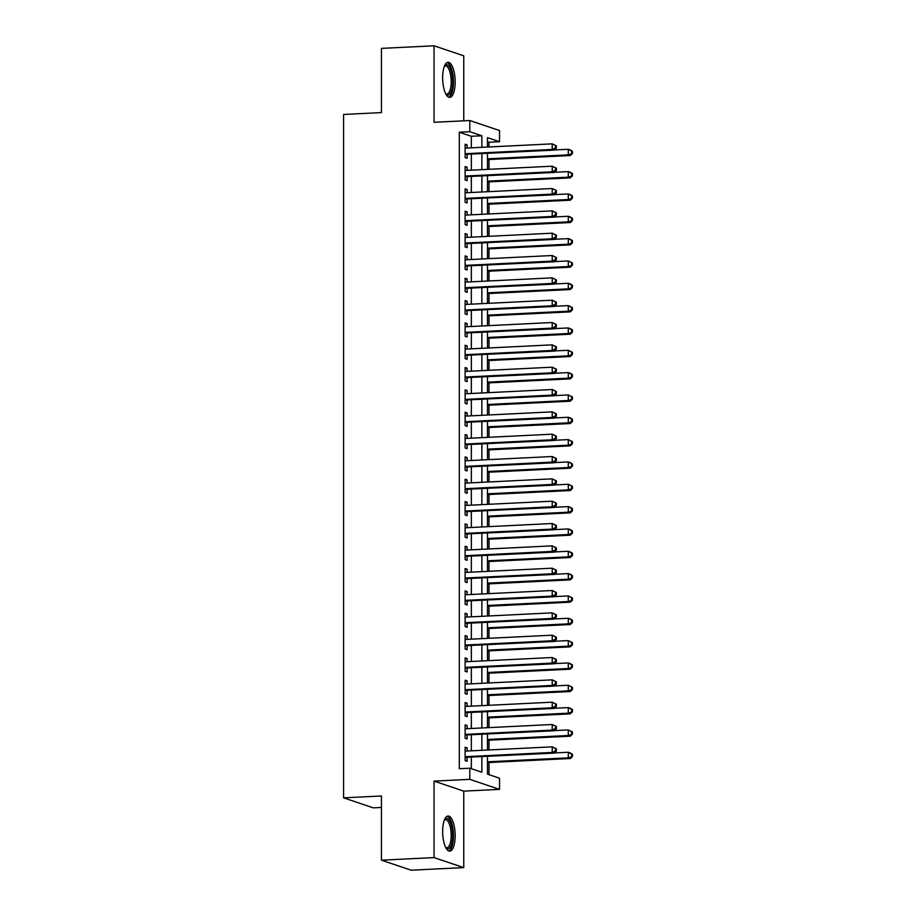 <?xml version="1.0" encoding="UTF-8"?>
<svg xmlns="http://www.w3.org/2000/svg" width="916" height="916" viewBox="0 0 916 916"><rect width="100%" height="100%" fill="white"/><g stroke="black" fill="none" stroke-linecap="round" stroke-linejoin="round"><path stroke-width="1.37" d="M455.16 835.69A17.564 6.206 87.2 0 0 448.038 816.03A17.564 6.206 87.2 0 0 442.646 831.465A17.564 6.206 87.2 0 0 449.767 851.124A17.564 6.206 87.2 0 0 455.16 835.69M455.16 81.948A17.564 6.206 87.2 0 0 448.038 62.299A17.564 6.206 87.2 0 0 442.646 77.734A17.564 6.206 87.2 0 0 449.767 97.382A17.564 6.206 87.2 0 0 455.16 81.948M487.484 756.387L487.484 774.146L499.529 778.199L499.529 789.374L469.816 779.356L469.816 768.192L481.862 772.245L481.862 756.662M463.759 791.126L434.047 781.108L434.047 857.605L381.445 860.181L411.158 870.2L463.759 867.612L463.759 791.126L499.529 789.374M381.445 807.454L373.281 807.855L343.58 797.836L343.58 114.454L381.445 112.588L381.445 48.388L434.047 45.8L434.047 122.286L469.816 120.534L499.529 130.553L499.529 141.717L487.484 137.652L487.484 147.041M463.759 120.832L463.759 55.819L434.047 45.8M489.007 146.961L489.007 142.232L499.529 141.717M489.007 774.661L489.007 762.513M489.007 749.952L489.007 740.185M489.007 727.625L489.007 717.846M489.007 705.286L489.007 695.519M489.007 682.958L489.007 673.18M489.007 660.619L489.007 650.852M489.007 638.292L489.007 628.513M489.007 615.953L489.007 606.186M489.007 593.625L489.007 583.847M489.007 571.286L489.007 561.519M489.007 548.959L489.007 539.18M489.007 526.62L489.007 516.853M489.007 504.292L489.007 494.525M489.007 481.953L489.007 472.187M489.007 459.626L489.007 449.859M489.007 437.287L489.007 427.52M489.007 414.959L489.007 405.193M489.007 392.632L489.007 382.854M489.007 370.293L489.007 360.526M489.007 347.965L489.007 338.187M489.007 325.627L489.007 315.86M489.007 303.299L489.007 293.521M489.007 280.96L489.007 271.193M489.007 258.633L489.007 248.854M489.007 236.294L489.007 226.527M489.007 213.966L489.007 204.188M489.007 191.627L489.007 181.86M489.007 169.3L489.007 159.521M434.047 857.605L463.759 867.612M467.126 751.028L467.126 747.891L465.122 747.216L465.122 760.612L467.126 761.299L467.126 757.383M467.126 728.689L467.126 725.564L465.122 724.888L465.122 738.285L467.126 738.96L467.126 735.056M467.126 706.362L467.126 703.225L465.122 702.549L465.122 715.946L467.126 716.633L467.126 712.717M467.126 684.023L467.126 680.897L465.122 680.222L465.122 693.618L467.126 694.294L467.126 690.389M467.126 661.696L467.126 658.558L465.122 657.883L465.122 671.291L467.126 671.966L467.126 668.05M467.126 639.368L467.126 636.231L465.122 635.555L465.122 648.952L467.126 649.627L467.126 645.723M467.126 617.029L467.126 613.892L465.122 613.216L465.122 626.624L467.126 627.3L467.126 623.384M467.126 594.702L467.126 591.564L465.122 590.889L465.122 604.285L467.126 604.961L467.126 601.056M467.126 572.363L467.126 569.225L465.122 568.55L465.122 581.958L467.126 582.633L467.126 578.717M467.126 550.035L467.126 546.898L465.122 546.222L465.122 559.619L467.126 560.294L467.126 556.39M467.126 527.696L467.126 524.57L465.122 523.883L465.122 537.291L467.126 537.967L467.126 534.062M467.126 505.369L467.126 502.231L465.122 501.556L465.122 514.952L467.126 515.628L467.126 511.723M467.126 483.03L467.126 479.904L465.122 479.228L465.122 492.625L467.126 493.3L467.126 489.396M467.126 460.702L467.126 457.565L465.122 456.889L465.122 470.286L467.126 470.961L467.126 467.057M467.126 438.363L467.126 435.237L465.122 434.562L465.122 447.958L467.126 448.634L467.126 444.729M467.126 416.036L467.126 412.898L465.122 412.223L465.122 425.619L467.126 426.295L467.126 422.39M467.126 393.697L467.126 390.571L465.122 389.895L465.122 403.292L467.126 403.967L467.126 400.063M467.126 371.369L467.126 368.232L465.122 367.556L465.122 380.953L467.126 381.64L467.126 377.724M467.126 349.03L467.126 345.905L465.122 345.229L465.122 358.625L467.126 359.301L467.126 355.397M467.126 326.703L467.126 323.566L465.122 322.89L465.122 336.286L467.126 336.974L467.126 333.058M467.126 304.364L467.126 301.238L465.122 300.562L465.122 313.959L467.126 314.635L467.126 310.73M467.126 282.036L467.126 278.899L465.122 278.224L465.122 291.632L467.126 292.307L467.126 288.391M467.126 259.709L467.126 256.572L465.122 255.896L465.122 269.293L467.126 269.968L467.126 266.064M467.126 237.37L467.126 234.233L465.122 233.557L465.122 246.965L467.126 247.641L467.126 243.725M467.126 215.042L467.126 211.905L465.122 211.23L465.122 224.626L467.126 225.302L467.126 221.397M467.126 192.704L467.126 189.578L465.122 188.891L465.122 202.299L467.126 202.974L467.126 199.058M467.126 170.376L467.126 167.239L465.122 166.563L465.122 179.96L467.126 180.635L467.126 176.731M489.007 142.232L487.484 141.717M471.339 147.831L471.339 136.278L459.294 132.213L459.294 768.707L469.816 768.192M471.339 768.696L471.339 757.177M471.339 750.822L471.339 734.85M471.339 728.483L471.339 712.511M471.339 706.156L471.339 690.183M471.339 683.817L471.339 667.844M471.339 661.489L471.339 645.517M471.339 639.15L471.339 623.178M471.339 616.823L471.339 600.85M471.339 594.495L471.339 578.511M471.339 572.157L471.339 556.184M471.339 549.829L471.339 533.845M471.339 527.49L471.339 511.517M471.339 505.163L471.339 489.178M471.339 482.824L471.339 466.851M471.339 460.496L471.339 444.523M471.339 438.157L471.339 422.184M471.339 415.83L471.339 399.857M471.339 393.491L471.339 377.518M471.339 371.163L471.339 355.19M471.339 348.824L471.339 332.851M471.339 326.497L471.339 310.524M471.339 304.158L471.339 288.185M471.339 281.83L471.339 265.858M471.339 259.491L471.339 243.519M471.339 237.164L471.339 221.191M471.339 214.836L471.339 198.852M471.339 192.497L471.339 176.525M471.339 170.17L471.339 154.186M467.126 148.037L467.126 144.911L465.122 144.224L465.122 157.632L467.126 158.308L467.126 154.403M434.047 781.108L469.816 779.356M459.294 132.213L469.816 131.698L469.816 120.534M381.445 860.181L381.445 795.981L343.58 797.836M487.484 153.396L487.484 169.368M487.484 175.735L487.484 191.707M487.484 198.062L487.484 214.035M487.484 220.401L487.484 236.374M487.484 242.729L487.484 258.701M487.484 265.067L487.484 281.04M487.484 287.395L487.484 303.368M487.484 309.734L487.484 325.707M487.484 332.061L487.484 348.034M487.484 354.389L487.484 370.373M487.484 376.728L487.484 392.701M487.484 399.055L487.484 415.04M487.484 421.394L487.484 437.367M487.484 443.722L487.484 459.695M487.484 466.061L487.484 482.034M487.484 488.388L487.484 504.361M487.484 510.727L487.484 526.7M487.484 533.055L487.484 549.028M487.484 555.394L487.484 571.366M487.484 577.721L487.484 593.694M487.484 600.06L487.484 616.033M487.484 622.388L487.484 638.36M487.484 644.727L487.484 660.699M487.484 667.054L487.484 683.027M487.484 689.393L487.484 705.366M487.484 711.721L487.484 727.693M487.484 734.048L487.484 750.032M481.862 147.316L481.862 135.763L469.816 131.698M481.862 750.307L481.862 734.334M481.862 727.968L481.862 711.995M481.862 705.641L481.862 689.668M481.862 683.302L481.862 667.329M481.862 660.974L481.862 645.001M481.862 638.635L481.862 622.662M481.862 616.308L481.862 600.335M481.862 593.969L481.862 577.996M481.862 571.641L481.862 555.668M481.862 549.302L481.862 533.33M481.862 526.975L481.862 511.002M481.862 504.647L481.862 488.663M481.862 482.308L481.862 466.336M481.862 459.981L481.862 443.997M481.862 437.642L481.862 421.669M481.862 415.314L481.862 399.342M481.862 392.975L481.862 377.003M481.862 370.648L481.862 354.675M481.862 348.309L481.862 332.336M481.862 325.981L481.862 310.009M481.862 303.643L481.862 287.67M481.862 281.315L481.862 265.342M481.862 258.976L481.862 243.003M481.862 236.649L481.862 220.676M481.862 214.31L481.862 198.337M481.862 191.982L481.862 176.009M481.862 169.643L481.862 153.67M471.339 136.278L481.862 135.763M465.122 145.003L467.126 144.911M465.122 167.342L467.126 167.239M465.122 189.669L467.126 189.578M465.122 212.008L467.126 211.905M465.122 234.336L467.126 234.233M465.122 256.675L467.126 256.572M465.122 279.002L467.126 278.899M465.122 301.33L467.126 301.238M465.122 323.669L467.126 323.566M465.122 345.996L467.126 345.905M465.122 368.335L467.126 368.232M465.122 390.663L467.126 390.571M465.122 413.002L467.126 412.898M465.122 435.329L467.126 435.237M465.122 457.668L467.126 457.565M465.122 479.995L467.126 479.904M465.122 502.334L467.126 502.231M465.122 524.662L467.126 524.57M465.122 547.001L467.126 546.898M465.122 569.328L467.126 569.225M465.122 591.667L467.126 591.564M465.122 613.995L467.126 613.892M465.122 636.334L467.126 636.231M465.122 658.661L467.126 658.558M465.122 680.989L467.126 680.897M465.122 703.328L467.126 703.225M465.122 725.655L467.126 725.564M465.122 747.994L467.126 747.891M465.122 154.369L554.237 150.121L552.222 149.445L465.122 153.716M555.565 147.842L552.222 149.445L552.222 143.858L556.367 145.873L555.565 145.61L555.565 147.842L556.367 148.106L556.367 145.873M465.122 148.14L552.222 143.858L555.565 145.61M554.237 150.121L556.367 148.106M487.484 159.602L570.29 155.537L568.286 154.861L568.286 149.274L554.409 149.961M487.484 158.823L568.286 154.861L572.42 153.522L572.42 151.289L571.618 151.014L571.618 153.258M571.618 151.014L568.286 149.274L570.29 149.949L572.42 151.289M572.42 153.522L570.29 155.537M444.5 65.963A15.206 5.37 -92.8 0 1 449.928 67.773A15.206 5.37 -92.8 0 1 452.641 81.753A15.206 5.37 -92.8 0 1 445.886 94.085M445.691 93.707A14.072 4.981 87.2 0 0 446.859 94.039A14.072 4.981 87.2 0 0 451.187 81.673A14.072 4.981 87.2 0 0 445.474 65.918A14.072 4.981 87.2 0 0 444.352 66.353M448.76 97.211A17.45 6.172 87.2 0 0 453.443 82.028A17.45 6.172 87.2 0 0 447.065 62.574M444.5 819.706A15.206 5.37 -92.8 0 1 444.512 819.694A15.206 5.37 -92.8 0 1 451.909 827.709A15.206 5.37 -92.8 0 1 449.928 847.632A15.206 5.37 -92.8 0 1 445.886 847.815M445.691 847.449A14.072 4.981 87.2 0 0 446.859 847.769A14.072 4.981 87.2 0 0 448.68 846.647A14.072 4.981 87.2 0 0 450.912 830.778A14.072 4.981 87.2 0 0 445.474 819.648A14.072 4.981 87.2 0 0 444.352 820.095M448.76 850.941A17.45 6.172 87.2 0 0 450.329 849.693A17.45 6.172 87.2 0 0 453.214 830.995A17.45 6.172 87.2 0 0 447.065 816.305M465.122 176.708L554.237 172.448L552.222 171.773L465.122 176.055M555.565 170.17L552.222 171.773L552.222 166.197L556.367 168.212L555.565 167.937L555.565 170.17L556.367 170.445L556.367 168.212M465.122 170.468L552.222 166.197L555.565 167.937M554.237 172.448L556.367 170.445M465.122 199.035L554.237 194.787L552.222 194.112L465.122 198.383M555.565 192.509L552.222 194.112L552.222 188.524L556.367 190.539L555.565 190.265L555.565 192.509L556.367 192.772L556.367 190.539M465.122 192.807L552.222 188.524L555.565 190.265M554.237 194.787L556.367 192.772M465.122 221.374L554.237 217.115L552.222 216.439L465.122 220.722M555.565 214.836L552.222 216.439L552.222 210.863L556.367 212.878L555.565 212.604L555.565 214.836L556.367 215.111L556.367 212.878M465.122 215.134L552.222 210.863L555.565 212.604M554.237 217.115L556.367 215.111M465.122 243.702L554.237 239.454L552.222 238.778L465.122 243.049M555.565 237.164L552.222 238.778L552.222 233.191L556.367 235.206L555.565 234.931L555.565 237.164L556.367 237.439L556.367 235.206M465.122 237.473L552.222 233.191L555.565 234.931M554.237 239.454L556.367 237.439M487.484 181.929L570.29 177.864L568.286 177.189L568.286 171.613L554.409 172.288M487.484 181.162L568.286 177.189L572.42 175.861L572.42 173.628L571.618 173.353L571.618 175.586M571.618 173.353L568.286 171.613L570.29 172.288L572.42 173.628M572.42 175.861L570.29 177.864M487.484 204.268L570.29 200.203L568.286 199.528L568.286 193.94L554.409 194.627M487.484 203.489L568.286 199.528L572.42 198.188L572.42 195.955L571.618 195.681L571.618 197.913M571.618 195.681L568.286 193.94L570.29 194.616L572.42 195.955M572.42 198.188L570.29 200.203M487.484 226.596L570.29 222.531L568.286 221.855L568.286 216.279L554.409 216.955M487.484 225.828L568.286 221.855L572.42 220.527L572.42 218.294L571.618 218.019L571.618 220.252M571.618 218.019L568.286 216.279L570.29 216.955L572.42 218.294M572.42 220.527L570.29 222.531M487.484 248.934L570.29 244.87L568.286 244.194L568.286 238.607L554.409 239.294M487.484 248.156L568.286 244.194L572.42 242.855L572.42 240.622L571.618 240.347L571.618 242.58M571.618 240.347L568.286 238.607L570.29 239.282L572.42 240.622M572.42 242.855L570.29 244.87M465.122 266.041L554.237 261.781L552.222 261.106L465.122 265.388M555.565 259.503L552.222 261.106L552.222 255.53L556.367 257.545L555.565 257.27L555.565 259.503L556.367 259.778L556.367 257.545M465.122 259.8L552.222 255.53L555.565 257.27M554.237 261.781L556.367 259.778M487.484 271.262L570.29 267.197L568.286 266.522L568.286 260.946L554.409 261.621M487.484 270.495L568.286 266.522L572.42 265.193L572.42 262.949L571.618 262.686L571.618 264.919M571.618 262.686L568.286 260.946L572.42 262.949M572.42 265.193L570.29 267.197M465.122 288.368L554.237 284.12L552.222 283.445L465.122 287.716M555.565 281.83L552.222 283.445L552.222 277.857L556.367 279.872L555.565 279.598L555.565 281.83L556.367 282.105L556.367 279.872M465.122 282.139L552.222 277.857L555.565 279.598M554.237 284.12L556.367 282.105M487.484 293.601L570.29 289.536L568.286 288.861L568.286 283.273L554.409 283.949M487.484 292.822L568.286 288.861L572.42 287.521L572.42 285.288L571.618 285.013L571.618 287.246M571.618 285.013L568.286 283.273L570.29 283.949L572.42 285.288M572.42 287.521L570.29 289.536M465.122 310.696L554.237 306.448L552.222 305.772L465.122 310.055M555.565 304.169L552.222 305.772L552.222 300.196L556.367 302.2L555.565 301.936L555.565 304.169L556.367 304.444L556.367 302.2M465.122 304.467L552.222 300.196L555.565 301.936M554.237 306.448L556.367 304.444M487.484 315.928L570.29 311.864L568.286 311.188L568.286 305.6L554.409 306.288M487.484 315.161L568.286 311.188L572.42 309.848L572.42 307.616L571.618 307.352L571.618 309.585M571.618 307.352L568.286 305.6L572.42 307.616M572.42 309.848L570.29 311.864M465.122 333.035L554.237 328.787L552.222 328.111L465.122 332.382M555.565 326.497L552.222 328.111L552.222 322.524L556.367 324.539L555.565 324.264L555.565 326.497L556.367 326.772L556.367 324.539M465.122 326.806L552.222 322.524L555.565 324.264M554.237 328.787L556.367 326.772M487.484 338.267L570.29 334.203L568.286 333.527L568.286 327.939L554.409 328.615M487.484 337.489L568.286 333.527L572.42 332.187L572.42 329.955L571.618 329.68L571.618 331.913M571.618 329.68L568.286 327.939L570.29 328.615L572.42 329.955M572.42 332.187L570.29 334.203M465.122 355.362L554.237 351.114L552.222 350.439L465.122 354.721M555.565 348.836L552.222 350.439L552.222 344.851L556.367 346.866L555.565 346.603L555.565 348.836L556.367 349.099L556.367 346.866M465.122 349.133L552.222 344.851L555.565 346.603M554.237 351.114L556.367 349.099M487.484 360.595L570.29 356.53L568.286 355.855L568.286 350.267L554.409 350.954M487.484 359.828L568.286 355.855L572.42 354.515L572.42 352.282L571.618 352.019L571.618 354.252M571.618 352.019L568.286 350.267L572.42 352.282M572.42 354.515L570.29 356.53M465.122 377.701L554.237 373.453L552.222 372.778L465.122 377.049M555.565 371.163L552.222 372.778L552.222 367.19L556.367 369.205L555.565 368.93L555.565 371.163L556.367 371.438L556.367 369.205M465.122 371.461L552.222 367.19L555.565 368.93M554.237 373.453L556.367 371.438M487.484 382.934L570.29 378.869L568.286 378.182L568.286 372.606L554.409 373.281M487.484 382.155L568.286 378.182L572.42 376.854L572.42 374.621L571.618 374.346L571.618 376.579M571.618 374.346L568.286 372.606L570.29 373.281L572.42 374.621M572.42 376.854L570.29 378.869M465.122 400.029L554.237 395.781L552.222 395.105L465.122 399.387M555.565 393.502L552.222 395.105L552.222 389.518L556.367 391.533L555.565 391.269L555.565 393.502L556.367 393.765L556.367 391.533M465.122 393.8L552.222 389.518L555.565 391.269M554.237 395.781L556.367 393.765M487.484 405.261L570.29 401.197L568.286 400.521L568.286 394.933L554.409 395.62M487.484 404.483L568.286 400.521L572.42 399.181L572.42 396.949L571.618 396.685L571.618 398.918M571.618 396.685L568.286 394.933L572.42 396.949M572.42 399.181L570.29 401.197M465.122 422.368L554.237 418.12L552.222 417.444L465.122 421.715M555.565 415.83L552.222 417.444L552.222 411.856L556.367 413.872L555.565 413.597L555.565 415.83L556.367 416.104L556.367 413.872M465.122 416.127L552.222 411.856L555.565 413.597M554.237 418.12L556.367 416.104M487.484 427.6L570.29 423.535L568.286 422.849L568.286 417.272L554.409 417.948M487.484 426.822L568.286 422.849L572.42 421.52L572.42 419.288L571.618 419.013L571.618 421.245M571.618 419.013L568.286 417.272L570.29 417.948L572.42 419.288M572.42 421.52L570.29 423.535M465.122 444.695L554.237 440.447L552.222 439.772L465.122 444.054M555.565 438.169L552.222 439.772L552.222 434.184L556.367 436.199L555.565 435.936L555.565 438.169L556.367 438.432L556.367 436.199M465.122 438.466L552.222 434.184L555.565 435.936M554.237 440.447L556.367 438.432M487.484 449.928L570.29 445.863L568.286 445.187L568.286 439.6L554.409 440.287M487.484 449.149L568.286 445.187L572.42 443.848L572.42 441.615L571.618 441.352L571.618 443.584M571.618 441.352L568.286 439.6L572.42 441.615M572.42 443.848L570.29 445.863M465.122 467.034L554.237 462.786L552.222 462.099L465.122 466.381M555.565 460.496L552.222 462.099L552.222 456.523L556.367 458.538L555.565 458.263L555.565 460.496L556.367 460.771L556.367 458.538M465.122 460.794L552.222 456.523L555.565 458.263M554.237 462.786L556.367 460.771M487.484 472.267L570.29 468.19L568.286 467.515L568.286 461.939L554.409 462.614M487.484 471.488L568.286 467.515L572.42 466.187L572.42 463.954L571.618 463.679L571.618 465.912M571.618 463.679L568.286 461.939L570.29 462.614L572.42 463.954M572.42 466.187L570.29 468.19M465.122 489.362L554.237 485.114L552.222 484.438L465.122 488.709M555.565 482.835L552.222 484.438L552.222 478.85L556.367 480.866L555.565 480.602L555.565 482.835L556.367 483.098L556.367 480.866M465.122 483.133L552.222 478.85L555.565 480.602M554.237 485.114L556.367 483.098M487.484 494.594L570.29 490.529L568.286 489.854L568.286 484.266L554.409 484.953M487.484 493.816L568.286 489.854L572.42 488.514L572.42 486.281L571.618 486.018L571.618 488.251M571.618 486.018L568.286 484.266L572.42 486.281M572.42 488.514L570.29 490.529M465.122 511.7L554.237 507.453L552.222 506.766L465.122 511.048M555.565 505.163L552.222 506.766L552.222 501.189L556.367 503.205L555.565 502.93L555.565 505.163L556.367 505.437L556.367 503.205M465.122 505.46L552.222 501.189L555.565 502.93M554.237 507.453L556.367 505.437M487.484 516.933L570.29 512.857L568.286 512.181L568.286 506.605L554.409 507.281M487.484 516.155L568.286 512.181L572.42 510.853L572.42 508.62L571.618 508.346L571.618 510.578M571.618 508.346L568.286 506.605L570.29 507.281L572.42 508.62M572.42 510.853L570.29 512.857M465.122 534.028L554.237 529.78L552.222 529.105L465.122 533.375M555.565 527.501L552.222 529.105L552.222 523.517L556.367 525.532L555.565 525.269L555.565 527.501L556.367 527.765L556.367 525.532M465.122 527.799L552.222 523.517L555.565 525.269M554.237 529.78L556.367 527.765M487.484 539.261L570.29 535.196L568.286 534.52L568.286 528.933L554.409 529.62M487.484 538.482L568.286 534.52L572.42 533.181L572.42 530.948L571.618 530.673L571.618 532.906M571.618 530.673L568.286 528.933L570.29 529.608L572.42 530.948M572.42 533.181L570.29 535.196M465.122 556.367L554.237 552.108L552.222 551.432L465.122 555.714M555.565 549.829L552.222 551.432L552.222 545.856L556.367 547.871L555.565 547.596L555.565 549.829L556.367 550.104L556.367 547.871M465.122 550.127L552.222 545.856L555.565 547.596M554.237 552.108L556.367 550.104M487.484 561.588L570.29 557.523L568.286 556.848L568.286 551.272L554.409 551.947M487.484 560.821L568.286 556.848L572.42 555.52L572.42 553.287L571.618 553.012L571.618 555.245M571.618 553.012L568.286 551.272L570.29 551.947L572.42 553.287M572.42 555.52L570.29 557.523M465.122 578.694L554.237 574.447L552.222 573.771L465.122 578.042M555.565 572.168L552.222 573.771L552.222 568.183L556.367 570.199L555.565 569.924L555.565 572.168L556.367 572.431L556.367 570.199M465.122 572.466L552.222 568.183L555.565 569.924M554.237 574.447L556.367 572.431M487.484 583.927L570.29 579.862L568.286 579.187L568.286 573.599L554.409 574.286M487.484 583.149L568.286 579.187L572.42 577.847L572.42 575.614L571.618 575.34L571.618 577.572M571.618 575.34L568.286 573.599L570.29 574.275L572.42 575.614M572.42 577.847L570.29 579.862M465.122 601.033L554.237 596.774L552.222 596.098L465.122 600.381M555.565 594.495L552.222 596.098L552.222 590.522L556.367 592.538L555.565 592.263L555.565 594.495L556.367 594.77L556.367 592.538M465.122 594.793L552.222 590.522L555.565 592.263M554.237 596.774L556.367 594.77M487.484 606.255L570.29 602.19L568.286 601.514L568.286 595.938L554.409 596.614M487.484 605.487L568.286 601.514L572.42 600.186L572.42 597.942L571.618 597.679L571.618 599.911M571.618 597.679L568.286 595.938L572.42 597.942M572.42 600.186L570.29 602.19M465.122 623.361L554.237 619.113L552.222 618.437L465.122 622.708M555.565 616.823L552.222 618.437L552.222 612.85L556.367 614.865L555.565 614.59L555.565 616.823L556.367 617.098L556.367 614.865M465.122 617.132L552.222 612.85L555.565 614.59M554.237 619.113L556.367 617.098M487.484 628.594L570.29 624.529L568.286 623.853L568.286 618.266L554.409 618.953M487.484 627.815L568.286 623.853L572.42 622.514L572.42 620.281L571.618 620.006L571.618 622.239M571.618 620.006L568.286 618.266L570.29 618.941L572.42 620.281M572.42 622.514L570.29 624.529M465.122 645.7L554.237 641.44L552.222 640.765L465.122 645.047M555.565 639.162L552.222 640.765L552.222 635.189L556.367 637.204L555.565 636.929L555.565 639.162L556.367 639.437L556.367 637.204M465.122 639.46L552.222 635.189L555.565 636.929M554.237 641.44L556.367 639.437M487.484 650.921L570.29 646.856L568.286 646.181L568.286 640.605L554.409 641.28M487.484 650.154L568.286 646.181L572.42 644.841L572.42 642.608L571.618 642.345L571.618 644.578M571.618 642.345L568.286 640.605L572.42 642.608M572.42 644.841L570.29 646.856M465.122 668.027L554.237 663.779L552.222 663.104L465.122 667.375M555.565 661.489L552.222 663.104L552.222 657.516L556.367 659.531L555.565 659.257L555.565 661.489L556.367 661.764L556.367 659.531M465.122 661.799L552.222 657.516L555.565 659.257M554.237 663.779L556.367 661.764M487.484 673.26L570.29 669.195L568.286 668.52L568.286 662.932L554.409 663.608M487.484 672.481L568.286 668.52L572.42 667.18L572.42 664.947L571.618 664.673L571.618 666.905M571.618 664.673L568.286 662.932L570.29 663.608L572.42 664.947M572.42 667.18L570.29 669.195M465.122 690.355L554.237 686.107L552.222 685.431L465.122 689.714M555.565 683.828L552.222 685.431L552.222 679.855L556.367 681.859L555.565 681.596L555.565 683.828L556.367 684.103L556.367 681.859M465.122 684.126L552.222 679.855L555.565 681.596M554.237 686.107L556.367 684.103M487.484 695.587L570.29 691.523L568.286 690.847L568.286 685.26L554.409 685.947M487.484 694.82L568.286 690.847L572.42 689.508L572.42 687.275L571.618 687.011L571.618 689.244M571.618 687.011L568.286 685.26L572.42 687.275M572.42 689.508L570.29 691.523M465.122 712.694L554.237 708.446L552.222 707.77L465.122 712.041M555.565 706.156L552.222 707.77L552.222 702.183L556.367 704.198L555.565 703.923L555.565 706.156L556.367 706.431L556.367 704.198M465.122 706.465L552.222 702.183L555.565 703.923M554.237 708.446L556.367 706.431M487.484 717.926L570.29 713.862L568.286 713.186L568.286 707.599L554.409 708.274M487.484 717.148L568.286 713.186L572.42 711.847L572.42 709.614L571.618 709.339L571.618 711.572M571.618 709.339L568.286 707.599L570.29 708.274L572.42 709.614M572.42 711.847L570.29 713.862M465.122 735.021L554.237 730.773L552.222 730.098L465.122 734.38M555.565 728.495L552.222 730.098L552.222 724.51L556.367 726.525L555.565 726.262L555.565 728.495L556.367 728.758L556.367 726.525M465.122 728.793L552.222 724.51L555.565 726.262M554.237 730.773L556.367 728.758M487.484 740.254L570.29 736.189L568.286 735.514L568.286 729.926L554.409 730.613M487.484 739.475L568.286 735.514L572.42 734.174L572.42 731.941L571.618 731.678L571.618 733.911M571.618 731.678L568.286 729.926L572.42 731.941M572.42 734.174L570.29 736.189M465.122 757.36L554.237 753.112L552.222 752.437L465.122 756.708M555.565 750.822L552.222 752.437L552.222 746.849L556.367 748.864L555.565 748.59L555.565 750.822L556.367 751.097L556.367 748.864M465.122 751.12L552.222 746.849L555.565 748.59M554.237 753.112L556.367 751.097M487.484 762.593L570.29 758.528L568.286 757.841L568.286 752.265L554.409 752.941M487.484 761.814L568.286 757.841L572.42 756.513L572.42 754.28L571.618 754.005L571.618 756.238M571.618 754.005L568.286 752.265L570.29 752.941L572.42 754.28M572.42 756.513L570.29 758.528"/></g></svg>
